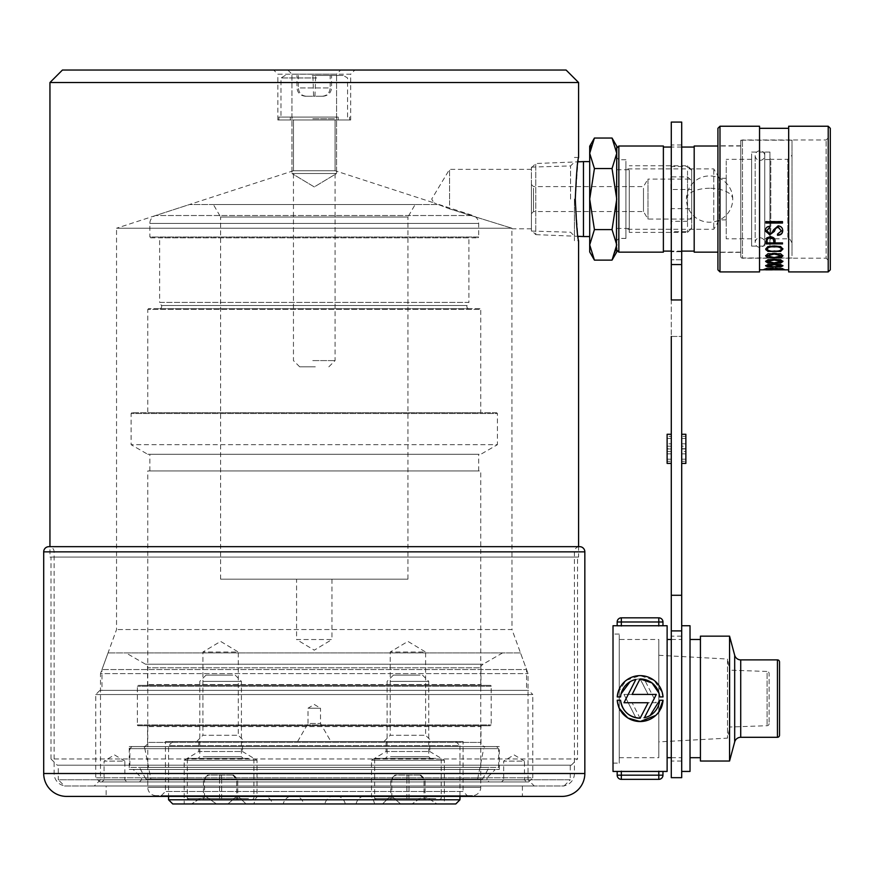 <?xml version="1.0" encoding="UTF-8"?>
<svg xmlns="http://www.w3.org/2000/svg" width="874" height="874" viewBox="0 0 874 874"><rect width="100%" height="100%" fill="white"/><g stroke="black" fill="none" stroke-linecap="round" stroke-linejoin="round"><path stroke-width="0.66" stroke-dasharray="4.37 3.28" d="M350.692 119.989L277.845 119.989L350.692 119.989L350.692 74.203L277.845 74.203L273.682 70.04L354.855 70.04L273.682 70.04M277.845 119.989L277.845 74.203L350.692 74.203L354.855 70.04M336.566 173.522L291.96 173.522L291.96 74.17L287.83 70.04L340.696 70.04L287.83 70.04L340.696 70.04L287.83 70.04L291.96 74.17L336.566 74.17L291.96 74.17L336.566 74.17L340.696 70.04L336.566 74.17L291.96 74.17L291.96 173.522L336.566 173.522L336.566 74.17L336.566 173.522L291.96 173.522L336.566 173.522L314.269 186.927L291.96 173.522L314.269 186.927L336.566 173.522M574.426 199.075L574.426 240.711L574.426 199.075M570.569 199.075L570.569 165.929L570.569 199.075M531.425 199.075L531.425 231.053L531.425 199.075M449.553 199.075L449.553 169.37L449.553 208.864L433.974 202.866L449.553 208.864L511.902 228.223L449.553 208.864L449.553 199.075M574.426 157.451L578.588 157.451L578.107 160.63M531.425 167.863L535.762 163.525L577.933 161.843L575.289 199.075L577.933 236.319L535.762 234.636L535.762 163.525L535.762 234.636L531.425 230.299L531.425 167.863L531.425 230.299M531.425 228.791L511.989 228.791L511.902 228.223L511.989 629.531L116.548 629.531L511.989 629.531L528.038 673.614L528.038 779.761L100.499 779.761L528.038 779.761L534.276 785.999L94.261 785.999L534.276 785.999M531.425 169.37L449.553 169.37L431.701 199.075L433.974 202.866L335.081 170.736L335.081 119.989L293.456 119.989L293.456 170.736L335.081 170.736L293.456 170.736L116.548 228.223L511.902 228.223L116.548 228.223L116.548 629.531L100.499 673.614L528.038 673.614L100.499 673.614L100.499 779.761L94.261 785.999M64.512 785.999L564.025 785.999L64.512 785.999L58.274 779.761L570.263 779.761L570.263 765.187L58.274 765.187L570.263 765.187M564.025 785.999L570.263 779.761L58.274 779.761L58.274 765.187M57.225 765.187L571.301 765.187L57.225 765.187L50.987 758.949L577.55 758.949L577.55 557.066L50.987 557.066L577.55 557.066M571.301 765.187L577.55 758.949L50.987 758.949L50.987 557.066M49.949 557.066L578.588 557.066L578.588 546.654L49.949 546.654L49.949 557.066L578.588 557.066M293.456 119.989L335.081 119.989M566.101 70.04L62.436 70.04M49.949 82.527L578.588 82.527M578.085 237.367L578.588 240.711L574.426 240.711M159.625 308.609L468.912 308.609L159.625 308.609A2.087 2.087 0 0 0 161.428 305.496L159.625 302.371L468.912 302.371L468.912 237.848L159.625 237.848L468.912 237.848M468.912 308.609A2.087 2.087 0 0 1 467.109 305.496L468.912 302.371L159.625 302.371L159.625 237.848M297.619 741.523L308.019 723.497L320.507 723.497L308.019 723.497L308.019 708.224L320.507 708.224L314.269 704.466L308.019 708.224L320.507 708.224L320.507 723.497L330.918 741.523L297.619 741.523L330.918 741.523M331.956 579.178L331.956 639.539L296.581 639.539L314.269 650.169L331.956 639.539L296.581 639.539L296.581 579.178L331.956 579.178L296.581 579.178M161.297 795.635L165.459 791.473L165.459 741.523L463.078 741.523L463.078 791.473L165.459 791.473L463.078 791.473L467.24 795.635L161.297 795.635L467.24 795.635M383.992 741.523L390.23 735.274L425.616 735.274L425.616 652.026L390.23 652.026L425.616 652.026L407.929 641.396L390.23 652.026L390.23 735.274L425.616 735.274L431.854 741.523L383.992 741.523L431.854 741.523M196.672 741.523L202.921 735.274L238.296 735.274L238.296 652.026L202.921 652.026L238.296 652.026L220.609 641.396L202.921 652.026L202.921 735.274L238.296 735.274L244.545 741.523L196.672 741.523L244.545 741.523M496.585 412.681L131.941 412.681L496.585 412.681L497.415 413.511L131.111 413.511L497.415 413.511L497.415 444.691L131.111 444.691L497.415 444.691L480.766 454.305L147.761 454.305L480.766 454.305M131.941 412.681L131.111 413.511L131.111 444.691L147.761 454.305M150.678 237.848L477.859 237.848L150.678 237.848L149.847 237.018L478.69 237.018L478.69 223.449A8.325 8.325 0 0 0 472.932 215.528L155.594 215.528L472.932 215.528L439.141 204.549L189.385 204.549L439.141 204.549M477.859 237.848L478.69 237.018L149.847 237.018L149.847 223.449A8.325 8.325 0 0 1 155.594 215.528L189.385 204.549M479.935 308.609L148.602 308.609L479.935 308.609L480.766 309.451L147.761 309.451L480.766 309.451L480.766 412.681L147.761 412.681L480.766 412.681M148.602 308.609L147.761 309.451L147.761 412.681M407.929 579.178L220.609 579.178L407.929 579.178L407.929 217.036L220.609 217.036L213.398 204.549L415.139 204.549L213.398 204.549M220.609 579.178L220.609 217.036L407.929 217.036L415.139 204.549M478.69 470.955L149.847 470.955L478.69 470.955L478.69 454.305L149.847 454.305L478.69 454.305M149.847 470.955L149.847 454.305M472.441 795.635L156.085 795.635L472.441 795.635A8.325 8.325 0 0 0 480.766 787.31L480.766 470.955L147.761 470.955L480.766 470.955M156.085 795.635A8.325 8.325 0 0 1 147.761 787.31L147.761 470.955M463.078 741.523L165.459 741.523M242.459 741.523L198.759 741.523L242.459 741.523L242.459 751.498L198.759 751.498L184.185 760.249L184.185 803.96L191.548 803.96L204.571 795.635L191.548 803.96L444.353 803.96L436.989 803.96L423.966 795.635L412.058 803.96L400.631 803.96L412.058 803.96L423.966 795.635L436.989 803.96L184.185 803.96M198.759 741.523L198.759 751.498L242.459 751.498L257.032 760.249L257.032 797.033C256.628 796.367 255.569 798.683 253.842 803.96L374.684 803.96C372.969 798.683 371.909 796.378 371.505 797.033A10.412 10.412 0 0 0 356.1 803.96L272.426 803.96L356.1 803.96M429.779 741.523L386.068 741.523L429.779 741.523L429.779 751.498L386.068 751.498L371.505 760.249L371.505 797.033C371.898 796.367 372.969 798.683 374.684 803.96L253.842 803.96C255.569 798.683 256.628 796.378 257.032 797.033A10.412 10.412 0 0 1 272.426 803.96M386.068 741.523L386.068 751.498L429.779 751.498L444.353 760.249L444.353 803.96M246.031 803.96L237.52 795.635L227.906 803.96L216.468 803.96L400.631 803.96L391.017 795.635L382.506 803.96L391.017 795.635L400.631 803.96L227.906 803.96L237.52 795.635L246.031 803.96L382.506 803.96L246.031 803.96M216.468 803.96L204.571 795.635L216.468 803.96L412.058 803.96L216.468 803.96M184.185 760.249L257.032 760.249L184.185 760.249M371.505 760.249L444.353 760.249L371.505 760.249M455.791 741.523L172.735 741.523L455.791 741.523L459.953 745.686L168.573 745.686L459.953 745.686L459.953 796.411M172.735 741.523L168.573 745.686L168.573 796.411M283.263 803.96L345.274 803.96L283.263 803.96A10.412 10.412 0 0 1 303.649 803.96L324.888 803.96L303.649 803.96M345.274 803.96A10.412 10.412 0 0 0 324.888 803.96M172.735 803.96L455.791 803.96M459.953 799.797L168.573 799.797M426.741 758.381L385.445 758.381L426.741 758.381M382.135 800.005L438.726 800.005L382.135 800.005M435.798 798.563L374.629 798.563L435.798 798.563M420.121 675.121L393.355 675.121L420.121 675.121M390.503 681.37L428.741 681.37L390.503 681.37M435.798 758.381L374.629 758.381L435.798 758.381M391.825 800.005L425.081 800.005L391.825 800.005L391.825 779.193L395.856 775.03L395.059 775.03L420.787 775.03L395.856 775.03M407.131 775.03L406.869 779.193L390.765 779.193L408.988 779.193L408.988 800.005M420.787 775.03L425.081 779.193L425.081 800.005M420.001 775.03L424.021 779.193L424.021 800.005M408.715 775.03L408.988 779.193L425.081 779.193L406.869 779.193L406.869 800.005M395.059 775.03L390.765 779.193L390.765 800.005M239.432 758.381L198.136 758.381L239.432 758.381M194.826 800.005L251.417 800.005L194.826 800.005M248.489 798.563L187.309 798.563L248.489 798.563M232.801 675.121L206.046 675.121L232.801 675.121M203.183 681.37L241.421 681.37L203.183 681.37M248.489 758.381L187.309 758.381L248.489 758.381M204.516 800.005L237.761 800.005L204.516 800.005L204.516 779.193L208.536 775.03L207.739 775.03L233.478 775.03L208.536 775.03M219.811 775.03L219.549 779.193L203.456 779.193L221.668 779.193L221.668 800.005M233.478 775.03L237.761 779.193L237.761 800.005M232.681 775.03L236.701 779.193L236.701 800.005M221.406 775.03L221.668 779.193L237.761 779.193L219.549 779.193L219.549 800.005M207.739 775.03L203.456 779.193L203.456 800.005M522.401 785.999L522.401 796.411L106.136 796.411L106.136 785.999L522.401 785.999L106.136 785.999M66.599 785.999L561.938 785.999L66.599 785.999A12.487 12.487 0 0 1 54.112 773.512L54.112 551.855A5.2 5.2 0 0 0 48.9 546.654M561.938 785.999A12.487 12.487 0 0 0 574.426 773.512L574.426 551.855A5.2 5.2 0 0 1 579.626 546.654M561.938 796.411L66.599 796.411M496.585 746.571L131.941 746.571L496.585 746.571L498.672 748.647L129.865 748.647L498.672 748.647L498.672 767.383L129.865 767.383L498.672 767.383M131.941 746.571L129.865 748.647L129.865 767.383M150.885 779.04L477.652 779.04L150.885 779.04L144.855 748.647L483.683 748.647A2.087 2.087 0 0 1 485.769 746.571L142.768 746.571L485.769 746.571M477.652 779.04L483.683 748.647L144.855 748.647A2.087 2.087 0 0 0 142.768 746.571M482.645 779.04L145.892 779.04L482.645 779.04L489.09 767.383L139.436 767.383L489.09 767.383M145.892 779.04L139.436 767.383M146.723 685.38A0.83 0.83 0 0 0 147.553 684.55L147.553 667.802L480.973 667.802L480.973 684.55L147.553 684.55L480.973 684.55A0.83 0.83 0 0 0 481.814 685.38L146.723 685.38L481.814 685.38M490.347 685.38A0.83 0.83 0 0 1 491.177 686.21L137.36 686.21L491.177 686.21L491.177 724.917A0.83 0.83 0 0 1 490.347 725.759L138.19 725.759A0.83 0.83 0 0 1 137.36 724.917L491.177 724.917L137.36 724.917L137.36 686.21A0.83 0.83 0 0 1 138.19 685.38L490.347 685.38L138.19 685.38M481.814 725.759A0.83 0.83 0 0 0 480.973 726.589L147.553 726.589L480.973 726.589L480.973 742.408A4.162 4.162 0 0 0 485.136 746.571L143.391 746.571A4.162 4.162 0 0 0 147.553 742.408L480.973 742.408L147.553 742.408L147.553 726.589A0.83 0.83 0 0 0 146.723 725.759L481.814 725.759L146.723 725.759M489.09 781.946L139.436 781.946L489.09 781.946L487.015 779.87L141.522 779.87L487.015 779.87L487.015 777.784L141.522 777.784L133.198 769.459L495.339 769.459L133.198 769.459M139.436 781.946L141.522 779.87L141.522 777.784L487.015 777.784L495.339 769.459M143.391 746.571L485.136 746.571M502.605 652.911L483.06 664.196L145.477 664.196L483.06 664.196A4.162 4.162 0 0 0 480.973 667.802L147.553 667.802A4.162 4.162 0 0 0 145.477 664.196L125.922 652.911L502.605 652.911L125.922 652.911M99.898 781.946L528.639 781.946L99.898 781.946L95.736 777.784L532.801 777.784L532.801 694.535L95.736 694.535L532.801 694.535L528.639 690.373L99.898 690.373L528.639 690.373M528.639 781.946L532.801 777.784L95.736 777.784L95.736 694.535L99.898 690.373M501.578 781.946L503.664 779.87L524.476 779.87L503.664 779.87L503.664 761.134L524.476 761.134L514.065 754.885L503.664 761.134L524.476 761.134L524.476 779.87L526.563 781.946L501.578 781.946L526.563 781.946M101.974 781.946L104.061 779.87L124.873 779.87L104.061 779.87L104.061 761.134L124.873 761.134L114.461 754.885L104.061 761.134L124.873 761.134L124.873 779.87L126.949 781.946L101.974 781.946L126.949 781.946M520.5 652.911L108.037 652.911L520.5 652.911L526.563 669.56L101.974 669.56L526.563 669.56L526.563 690.373L101.974 690.373L526.563 690.373M108.037 652.911L101.974 669.56L101.974 690.373M129.243 769.459L499.294 769.459L129.243 769.459L129.243 746.571L499.294 746.571L129.243 746.571M499.294 769.459L499.294 746.571M138.19 725.759L490.347 725.759M300.59 117.072L338.205 117.072L300.59 117.072M300.59 119.989L338.205 119.989L300.59 119.989M334.48 119.989L278.882 119.989L334.48 119.989M334.48 117.072L278.882 117.072L334.48 117.072M315.875 117.072L291.785 117.072L315.875 117.072M312.204 75.448L343.242 75.448L312.204 75.448M316.639 77.95L280.969 77.95L316.639 77.95M315.306 366.829L299.695 366.829L315.306 366.829M312.783 360.591L335.081 360.591L312.783 360.591M316.639 117.072L280.969 117.072L316.639 117.072M312.892 75.448L331.563 75.448L312.892 75.448L313.58 96.26L305.616 96.26L322.91 96.26L313.58 96.26M306.304 96.26C301.508 95.736 298.853 92.961 298.34 87.935L330.186 87.935L330.186 75.448M322.91 96.26C328.132 95.736 331.006 92.961 331.563 87.935L331.563 75.448M314.957 96.26L315.634 75.448M322.233 96.26C327.029 95.736 329.684 92.961 330.186 87.935L298.34 87.935L298.34 75.448M305.616 96.26C300.405 95.736 297.521 92.961 296.974 87.935L296.974 75.448M531.425 211.694L531.425 184.512L531.425 211.694M533.511 188.271L533.511 211.563L533.511 188.271M643.482 188.271L643.482 211.563L643.482 188.271M531.425 184.512L533.511 186.588L643.482 186.588L647.984 179.104L647.984 219.057L647.984 179.104L670.871 179.104L670.871 189.516L691.684 189.516L691.684 227.852L687.521 232.386L687.521 176.887L670.871 176.887L670.871 166.486L687.521 166.486L687.521 165.776L687.521 221.275L691.684 217.451L691.684 169.938L691.684 179.104L670.871 179.104L670.871 166.486M691.684 219.057L670.871 219.057L670.871 208.646L691.684 208.646L691.684 179.104M629.247 170.244L629.247 232.386L629.247 170.244M687.521 221.275L670.871 221.275L670.871 231.676L687.521 231.676M616.76 173.664L616.76 228.431L616.76 173.664M629.247 173.664L629.247 228.431L629.247 173.664M583.461 236.548L583.461 161.614M589.699 231.523L589.699 161.614L589.699 231.523M594.429 168.562L589.699 199.075L589.699 153.3L594.429 168.562L612.04 168.562L616.76 153.3L612.04 138.037M594.429 138.037L590.911 145.783M594.429 229.6L589.699 244.862L589.699 199.075L594.429 229.6L612.04 229.6L616.76 199.075L612.04 168.562M612.04 260.124L616.432 248.74M589.699 251.941L589.699 244.862L594.429 260.124M616.76 146.22L616.76 244.862L612.04 229.6M616.76 153.3L616.76 251.941M589.699 153.3L589.699 146.22M691.684 208.646L691.684 217.451M691.684 170.31L687.521 166.486M687.521 176.887L691.684 180.71L691.684 189.516M691.684 180.71L691.684 227.852M670.871 176.887L670.871 189.516M670.871 208.646L670.871 221.275M531.425 213.649L533.511 211.563L643.482 211.563L647.984 219.057L670.871 219.057L670.871 231.676M616.76 159.265L616.76 240.503L616.76 159.265M719.378 219.09L719.378 178.263L719.378 219.09M726.239 179.072L726.239 219.898L726.239 179.072M625.915 170.069L625.915 229.261L625.915 170.069M713.752 170.069L713.752 229.261L713.752 170.069M625.915 161.264L625.915 238.416L625.915 161.264M616.76 148.088L616.76 248.107M618.847 146.013L618.847 252.149M663.377 146.013L663.377 252.149M694.185 249.101L694.185 147.05L694.185 249.101M663.377 249.101L663.377 147.05L663.377 249.101M740.802 250.106L740.802 146.013L740.802 250.106M694.185 146.013L694.185 252.149M792.008 255.711L792.008 140.179L792.008 255.711M740.802 255.711L740.802 140.179L740.802 255.711M792.008 241.3L792.008 155.168L792.008 241.3M769.939 238.099L769.939 158.5L769.939 238.099M751.629 153.857L751.629 246.118L751.629 153.857M769.939 153.857L769.939 246.118L769.939 153.857M726.239 160.86L726.239 238.831L726.239 160.86M751.629 160.86L751.629 238.831L751.629 160.86M759.954 150.798A4.785 4.785 0 0 0 755.169 155.583A4.785 4.785 0 0 0 759.954 160.368A4.785 4.785 0 0 0 764.739 155.583A4.785 4.785 0 0 0 759.954 150.798M759.954 247.364A4.785 4.785 0 0 1 755.169 242.579A4.785 4.785 0 0 1 759.954 237.794A4.785 4.785 0 0 1 764.739 242.579A4.785 4.785 0 0 1 759.954 247.364M769.939 238.624L769.939 159.538L769.939 238.624L764.739 238.624L764.739 159.538L764.739 238.624M769.939 159.538L764.739 159.538M751.629 152.043L769.939 152.043L769.939 246.118L769.939 152.043L764.739 152.043L764.739 246.118L764.739 152.043M751.629 246.118L764.739 246.118M740.802 141.632A1.661 1.661 0 0 1 742.474 139.971L826.138 139.971L830.3 135.809L830.3 262.353L826.138 258.191L826.138 139.971L826.138 258.191L742.474 258.191L742.474 139.971L742.474 258.191A1.661 1.661 0 0 1 740.802 256.519L740.802 141.632L740.802 256.519M765.733 269.432L764.794 269.432C762.357 269.039 765.198 268.493 773.304 267.805L764.542 269.236L776.025 268.351L776.025 269.411L783.683 269.268L775.194 267.805C783.115 268.526 785.846 269.061 783.41 269.432L772.255 269.039L763.701 269.268L764.794 269.848C762.357 269.454 765.198 268.919 773.304 268.231L764.542 269.651L776.025 268.777L776.025 269.826L783.683 269.695L775.194 268.231C783.115 268.941 785.857 269.476 783.41 269.848L784.513 269.268L775.194 269.258L782.47 269.432M777.215 269.432L772.255 269.432M740.802 252.357L740.802 145.794L740.802 252.357L717.915 252.357L717.915 145.794L717.915 252.357M740.802 145.794L717.915 145.794M788.676 269.848L788.676 128.314L788.676 269.848M759.539 269.848L759.539 128.314L759.539 269.848M777.215 269.848L782.47 269.848M765.733 269.848L772.255 269.356M717.915 128.314L717.915 269.848M759.539 126.238L759.539 271.923M719.99 271.923L719.99 126.238M788.676 126.238L788.676 271.923M828.213 126.238L828.213 271.923M830.3 269.848L830.3 128.314M830.3 262.353L830.3 135.809M769.186 269.017L766.061 268.187L782.503 268.547L769.819 268.547M769.819 268.438L770.016 269.268M765.646 265.849L767.907 264.243L774.266 263.926L780.657 264.243L782.918 265.849M766.891 265.499L774.277 266.472L781.673 265.499M765.646 261.479L767.907 259.469L774.266 259.054L780.657 259.469L782.918 261.479M766.891 261.151L774.277 262.506L781.673 261.151M765.646 255.863L767.907 253.46L774.266 252.957L780.657 253.46L782.918 255.863M766.891 255.536L774.277 257.24L781.673 255.536M765.646 249.057L767.907 246.271L774.266 245.67L780.657 246.271L782.918 249.057M766.891 248.719C768.312 250.521 770.77 251.199 774.277 250.762C777.773 251.199 780.231 250.521 781.673 248.719M782.503 242.59L775.009 242.917M775.009 241.617L775.009 241.617C775.402 238.526 773.829 236.788 770.289 236.428L770.289 236.767M765.853 241.377L766.782 237.936M766.782 237.608L770.289 236.428M767.099 241.235L767.099 242.59L773.763 242.917M773.763 242.59L773.763 240.874M766.684 230.266L769.797 233.391L771.884 232.681L773.534 229.523L778.068 225.929M778.068 225.568C781.159 225.907 782.711 227.524 782.711 230.43L782.711 230.78M769.699 226.005C766.88 226.268 765.46 227.71 765.438 230.321L765.438 230.67M777.51 233.773L781.465 230.55M782.503 221.297L765.853 221.297M769.109 723.639A2.087 2.087 0 0 1 767.099 725.715L729.823 727.015L729.823 670.161L767.099 671.461L767.099 725.715L767.099 671.461A2.087 2.087 0 0 1 769.109 673.537L769.109 723.639L769.109 673.537M640.238 678.956A19.632 19.632 0 0 0 640.129 678.956L648.115 694.426L623.981 694.426L635.868 717.751C626.975 715.271 621.873 709.437 620.562 700.249L617.241 700.249L620.562 700.249A19.632 19.632 0 0 0 635.868 717.751L623.981 694.426L648.115 694.426L640.238 678.956M663.027 696.928L659.695 696.928A19.632 19.632 0 0 0 644.4 679.426L656.287 702.751L632.142 702.751L640.03 718.22A19.632 19.632 0 0 0 659.695 700.249L663.027 700.249L659.695 700.249C657.816 711.327 651.261 717.325 640.03 718.22L632.142 702.751L656.287 702.751L644.4 679.426C653.293 681.906 658.384 687.74 659.695 696.928L663.027 696.928C660.952 683.861 653.315 676.771 640.129 675.635C626.942 676.771 619.305 683.872 617.241 696.928A22.953 22.953 0 0 1 640.129 675.635A22.953 22.953 0 0 1 663.027 696.928L659.695 696.928L659.051 693.322M619.447 708.541L617.241 700.249C617.732 727.813 662.536 727.802 663.027 700.249A22.953 22.953 0 0 1 640.129 721.542A22.953 22.953 0 0 1 617.241 700.249L620.562 700.249M619.262 639.484L619.262 757.692L619.262 639.484L658.799 639.484L658.799 757.692L658.799 639.484M619.262 757.692L658.799 757.692M658.799 655.292L727.485 659.04L727.485 738.137L727.485 659.04L729.823 670.161L729.823 727.015L727.485 738.137L658.799 741.884M619.262 763.111L619.262 634.065L619.262 763.111L613.013 763.111L613.013 634.065L613.013 763.111M619.262 634.065L613.013 634.065M640.03 678.956L632.142 694.426L656.287 694.426L644.4 717.751L650.158 715.467M658.614 712.201L655.762 715.402M640.238 718.22L648.115 702.751L623.981 702.751L635.868 679.426L630.11 681.709M621.075 693.836L620.562 696.928L617.241 696.928L620.562 696.928C622.43 685.893 628.952 679.906 640.129 678.956A19.632 19.632 0 0 0 620.562 696.928L617.241 696.928M617.951 692.667L626.123 680.398L640.129 675.635L654.145 680.409L662.306 692.678M617.175 771.436L621.338 771.163L621.338 775.183L617.175 775.183M667.124 639.484L667.124 757.692L667.124 639.484M671.287 757.692L681.698 757.692L681.698 639.484L681.698 757.692M671.287 639.484L681.698 639.484M681.698 625.74L681.698 771.436L681.698 625.74M690.023 639.484L690.023 757.692L690.023 639.484M700.424 639.484L700.424 757.692L700.424 639.484M779.521 735.22L779.521 661.957M729.561 761.025L729.561 636.152M700.424 761.025L700.424 636.152M690.023 771.436L690.023 625.74M667.124 771.436L667.124 625.74M613.013 771.436L613.013 625.74M617.175 625.773L662.962 625.773M662.962 771.403L621.338 771.163M621.338 626.013L621.338 621.993L617.175 621.993A4.162 4.162 0 0 1 621.338 617.831L621.338 621.993L662.962 621.993M659.695 700.249L663.027 700.249M681.698 777.674L681.698 122.076M671.287 777.674L671.287 122.076M671.287 698.588L671.287 636.152L671.287 698.588M681.698 698.588L681.698 636.152L681.698 698.588M671.287 336.446L681.698 336.446L681.698 259.797L681.698 336.446L671.287 336.446L671.287 199.075L671.287 299.957L681.698 299.957M681.698 251.701L681.698 199.075L681.698 259.797L681.698 251.701L671.287 251.701L681.698 251.701M667.124 448.974L667.124 436.344L671.287 436.344L671.287 434.269L671.287 463.406L671.287 461.319L671.287 463.406L667.124 463.406L667.124 434.269L667.124 448.974L671.287 448.974M681.698 448.832L681.698 463.406L681.698 448.832M685.861 446.199L685.861 436.344L681.698 436.344L685.861 436.344L685.861 446.199L681.698 446.199M671.287 434.269L671.287 436.344L667.124 436.344L667.124 434.269M671.287 448.701L671.287 461.319L671.287 443.795L671.287 448.701L667.124 448.701L667.124 443.795L671.287 443.795M685.861 451.476L685.861 463.406L685.861 461.319L681.698 461.319L681.698 463.406L681.698 443.795L681.698 461.319L685.861 461.319L685.861 451.476L681.698 451.476M685.861 438.475L681.698 438.475M685.861 453.868L681.698 453.868M685.861 448.974L681.698 448.974M681.698 463.406L685.861 463.406L685.861 434.269L685.861 436.344L685.861 434.269L681.698 434.269M685.861 459.2L681.698 459.2M685.861 443.795L681.698 443.795M685.861 448.701L681.698 448.701M667.124 443.795L667.124 461.319L671.287 461.319L667.124 461.319L667.124 463.406L667.124 448.701M667.124 451.476L671.287 451.476M667.124 459.2L671.287 459.2M667.124 446.199L671.287 446.199M667.124 438.475L671.287 438.475M667.124 453.868L671.287 453.868M467.109 305.496L161.428 305.496L467.109 305.496M149.847 223.449L478.69 223.449L149.847 223.449M147.761 787.31L480.766 787.31L147.761 787.31M390.503 756.709L428.741 756.709L390.503 756.709M203.183 756.709L241.421 756.709L203.183 756.709M54.112 551.855L574.426 551.855L54.112 551.855M574.426 773.512L54.112 773.512L574.426 773.512M584.837 773.512L43.7 773.512M43.7 551.855L584.837 551.855M312.783 118.744L335.081 118.744L312.783 118.744M618.847 236.898L618.847 159.745L618.847 236.898M787.845 237.302L787.845 159.33L787.845 237.302M770.781 160.86L770.781 238.831L770.781 160.86M709.59 188.271A23.139 10.805 0 0 0 686.44 199.075A23.139 23.139 0 0 0 709.59 222.225A23.139 23.139 0 0 0 732.729 199.075A23.139 10.805 0 0 0 709.59 188.271M734.684 741.928L734.684 655.249M740.715 737.295L740.715 659.881M777.434 659.881L777.434 737.295M658.799 626.013L658.799 617.831M658.799 771.163L658.799 775.183L621.338 775.183L621.338 779.346M662.962 775.183L658.799 775.183L658.799 779.346M681.698 630.897L671.287 630.897M681.698 595.281L671.287 595.281M681.698 259.797L671.287 259.797L681.698 259.797M681.698 264.56L671.287 264.56M531.425 167.109L570.569 165.929L574.426 162.072M531.425 231.053L570.569 232.222L574.426 236.089M366.304 795.635L262.233 795.635L366.304 795.635M335.081 795.635L293.456 795.635L335.081 795.635M391.017 795.635L237.52 795.635L391.017 795.635M423.966 795.635L204.571 795.635L423.966 795.635M422.492 675.121L428.741 681.37L428.741 756.709L430.401 758.381M377.12 800.005L374.629 798.563L374.629 758.381M393.355 675.121L387.116 681.37L387.116 756.709L385.445 758.381M438.726 800.005L441.228 798.563L441.228 758.381M235.182 675.121L241.421 681.37L241.421 756.709L243.092 758.381M189.811 800.005L187.309 798.563L187.309 758.381M206.046 675.121L199.796 681.37L199.796 756.709L198.136 758.381M251.417 800.005L253.908 798.563L253.908 758.381M338.205 119.989L338.205 117.072M278.882 119.989L278.882 117.072M349.644 119.989L349.644 117.072M290.332 119.989L290.332 117.072M328.832 366.829L335.081 360.591L335.081 118.744L336.741 117.072M285.295 75.448L280.969 77.95L280.969 117.072M299.695 366.829L293.456 360.591L293.456 118.744L291.785 117.072M347.568 117.072L347.568 77.95L343.242 75.448M691.684 228.223L687.521 232.386L629.247 232.386M616.76 228.431L629.247 228.431M691.684 169.938L687.521 165.776L629.247 165.776M616.76 169.731L629.247 169.731M625.915 159.745L618.847 159.745L616.76 157.659M726.239 219.898L719.378 219.898L713.752 229.261L625.915 229.261M625.915 238.416L618.847 238.416L616.76 240.503M681.698 147.05L671.287 147.05M740.802 146.013L717.915 146.013M792.008 140.179L740.802 140.179M769.939 158.5L770.781 159.33L787.845 159.33L792.008 155.168M792.008 242.994C790.238 239.159 788.851 237.772 787.845 238.831L770.781 238.831L769.939 239.662M751.629 238.831L726.239 238.831M751.629 159.33L726.239 159.33M792.008 257.983L740.802 257.983M740.802 252.149L717.915 252.149M681.698 251.111L671.287 251.111M726.239 178.263L719.378 178.263L713.752 168.9L625.915 168.9M732.729 199.075A23.139 23.139 0 0 0 709.59 175.936A23.139 23.139 0 0 0 686.44 199.075M755.169 155.583L755.169 242.579L755.169 155.583M764.739 242.579L764.739 155.583L764.739 242.579M681.698 761.025L671.287 761.025M681.698 144.964L671.287 144.964M681.698 636.152L671.287 636.152"/><path stroke-width="1.31" d="M43.7 773.512L584.837 773.512A22.899 22.899 0 0 1 561.938 796.411L66.599 796.411A22.899 22.899 0 0 1 43.7 773.512L43.7 551.855A5.2 5.2 0 0 1 48.9 546.654L579.626 546.654L578.588 546.654L578.588 240.711C577.495 238.274 576.403 224.4 575.289 199.075C576.403 173.784 577.495 159.909 578.588 157.451L578.588 82.527L49.949 82.527L62.436 70.04L566.101 70.04L578.588 82.527M578.107 160.63L577.933 161.843L583.461 161.614L583.461 236.548L589.699 236.548M48.9 546.654L49.949 546.654L49.949 82.527M583.461 236.548L577.933 236.319L578.085 237.367M459.953 799.797L455.791 803.96L172.735 803.96L168.573 799.797L459.953 799.797L459.953 796.411M168.573 799.797L168.573 796.411M579.626 546.654A5.2 5.2 0 0 1 584.837 551.855L43.7 551.855M584.837 773.512L584.837 551.855M522.401 796.411L106.136 796.411M612.04 229.6L616.76 244.862L612.04 260.124L594.429 260.124L589.699 244.862L594.429 229.6L612.04 229.6L616.76 199.075L612.04 168.562L594.429 168.562L589.699 153.3L594.429 138.037L612.04 138.037L616.76 153.3L612.04 168.562M594.429 229.6L589.699 199.075L594.429 168.562M590.911 145.783L589.699 153.3L589.699 251.941L594.429 260.124M616.432 248.74L616.76 146.22L612.04 138.037M612.04 260.124L616.76 251.941L616.76 248.107M594.429 138.037L589.699 146.22L589.699 153.3M616.76 153.3L616.76 148.088L618.847 146.013L618.847 252.149L663.377 252.149L663.377 146.013L618.847 146.013M717.915 252.149L694.185 252.149L694.185 146.013L717.915 146.013M717.915 269.848L717.915 128.314L719.99 126.238L719.99 271.923L717.915 269.848M828.213 126.238L830.3 128.314L830.3 269.848L828.213 271.923L828.213 126.238L788.676 126.238L788.676 271.923L828.213 271.923M719.99 271.923L759.539 271.923L759.539 126.238L719.99 126.238M782.711 230.78C782.722 227.895 781.17 226.279 778.068 225.929L773.534 229.873L771.884 233.019L769.797 233.729L766.684 230.616L769.808 227.644L769.699 226.355C766.891 226.617 765.471 228.048 765.438 230.67L769.699 234.888L774.309 231.435L775.664 228.464L778.035 227.218L781.465 230.9L777.51 234.123L777.51 235.27C780.799 235.182 782.536 233.686 782.711 230.78M780.657 251.406L782.918 249.057L780.657 246.588L774.266 245.998L767.907 246.588L765.646 249.057L767.907 251.406L780.657 251.406L767.907 251.406M780.657 266.974L782.918 265.849L780.657 264.582L774.266 264.265L767.907 264.582L765.646 265.849L767.907 266.974L780.657 266.974L767.907 266.974M782.503 268.81L766.061 268.547L769.186 269.4L769.819 268.81L782.503 268.547M780.657 263.052L782.918 261.479L780.657 259.797L774.266 259.381L767.907 259.797L765.646 261.479L767.907 263.052L780.657 263.052L767.907 263.052M767.907 253.788L765.646 255.863L767.907 257.83L780.657 257.83L782.918 255.863L780.657 253.788L767.907 253.788M782.503 242.917L775.009 242.917L775.009 241.945C775.402 238.853 773.829 237.127 770.289 236.767L766.782 237.936L765.853 243.912L782.503 243.912L782.503 242.917L782.503 243.584L765.853 243.584L765.853 241.377M782.503 223.045L782.503 221.668L765.853 221.668L765.853 223.045L782.503 223.045M788.676 128.314L759.539 128.314M773.304 269.607L759.539 269.848M773.304 269.673L764.531 269.695M772.255 269.848L765.733 269.848M772.255 269.771L788.676 269.848M783.661 269.727L782.47 269.848M769.939 269.017L769.186 269.4M769.186 269.017L768.235 268.547M782.918 265.51L780.657 266.625M767.907 266.625L765.646 265.51M781.673 265.849L774.277 266.821L766.891 265.849L774.277 264.756L781.673 265.849L774.277 264.429L766.891 265.849M782.918 261.162L780.657 262.724M767.907 262.724L765.646 261.162M781.673 261.479L774.277 262.834L766.891 261.479L774.277 260.037L781.673 261.479L774.277 259.709L766.891 261.479M782.918 255.547L780.657 257.83M780.657 257.502L767.907 257.83M767.907 257.502L765.646 255.547M781.673 255.853L774.277 257.557L766.891 255.853L774.277 254.072L781.673 255.853L774.277 253.755L766.891 255.853M782.918 248.729L780.657 251.078M767.907 251.078L765.963 249.811M781.673 249.046C780.253 250.838 777.784 251.515 774.277 251.078C770.792 251.515 768.322 250.838 766.891 249.046C768.322 247.2 770.781 246.49 774.277 246.938C777.773 246.49 780.231 247.189 781.673 249.046L781.673 248.719C780.242 246.872 777.773 246.173 774.277 246.61C770.792 246.173 768.322 246.872 766.891 248.719L766.891 249.046M775.009 241.945L775.009 242.59M773.763 241.202L773.763 242.917L767.099 242.917L767.099 241.563C766.76 239.301 767.875 238.067 770.442 237.859L773.195 238.941L773.763 241.202L773.195 238.941M773.195 238.613L770.442 237.859M770.442 237.531C767.864 237.75 766.749 238.984 767.099 241.235L767.099 241.235M769.808 226.355L769.808 227.284L766.684 230.616M781.465 230.9L778.035 226.858L775.664 228.114L774.309 231.097L769.699 234.888M769.699 234.549L765.515 231.271M782.711 230.43C782.558 233.325 780.821 234.822 777.51 234.931L777.51 234.123M782.503 221.668L782.503 222.673L765.853 222.673L765.853 221.668M740.715 659.881L740.715 737.295L777.434 737.295A2.087 2.087 0 0 0 779.521 735.22L779.521 661.957A2.087 2.087 0 0 0 777.434 659.881L740.715 659.881A6.249 6.249 0 0 1 734.684 655.249L729.561 636.152L729.561 761.025L700.424 761.025L700.424 636.152L729.561 636.152M640.238 718.22A19.632 19.632 0 0 1 640.129 718.22L648.115 702.751L623.981 702.751L635.868 679.426A19.632 19.632 0 0 0 620.562 696.928L617.241 696.928L617.951 692.667M620.562 700.249C622.43 711.283 628.952 717.27 640.129 718.22A19.632 19.632 0 0 1 620.562 700.249L617.241 700.249A22.953 22.953 0 0 0 640.129 721.542L627.871 717.991L619.447 708.541M650.158 715.467L659.695 700.249A19.632 19.632 0 0 1 644.4 717.751L656.287 694.426L632.142 694.426L640.03 678.956A19.632 19.632 0 0 1 659.695 696.928L663.027 696.928A22.953 22.953 0 0 0 640.129 675.635A22.953 22.953 0 0 0 617.241 696.928M655.762 715.402L640.129 721.542A22.953 22.953 0 0 0 663.027 700.249L658.614 712.201M630.11 681.709L621.075 693.836M662.306 692.678L663.027 696.928M659.051 693.322L651.993 682.933L640.03 678.956M617.175 625.74L613.013 625.74L613.013 771.436L667.124 771.436L667.124 625.74L617.175 625.773L617.175 621.993L617.175 625.773M667.124 757.692L671.287 757.692M667.124 639.484L671.287 639.484M681.698 771.436L690.023 771.436L690.023 625.74L681.698 625.74M690.023 757.692L700.424 757.692M690.023 639.484L700.424 639.484M740.715 737.295A6.249 6.249 0 0 0 734.684 741.928L729.561 761.025M663.027 700.249L659.695 700.249M662.962 625.74L662.962 621.993A4.162 4.162 0 0 0 658.799 617.831L621.338 617.831L658.799 617.831A4.162 4.162 0 0 1 662.962 621.993L617.175 621.993A4.162 4.162 0 0 1 621.338 617.831L621.338 626.013M662.962 625.773L662.962 621.993M621.338 779.346L658.799 779.346L621.338 779.346A4.162 4.162 0 0 1 617.175 775.183A4.162 4.162 0 0 0 621.338 779.346L621.338 775.183L662.962 775.183A4.162 4.162 0 0 1 658.799 779.346A4.162 4.162 0 0 0 662.962 775.183L662.962 771.436L662.962 775.183M617.175 775.183L617.175 771.436L617.175 775.183L621.338 775.183L621.338 771.163M681.698 264.56L671.287 264.56L671.287 122.076L681.698 122.076L681.698 777.674L671.287 777.674L671.287 336.446M681.698 434.269L685.861 434.269L685.861 463.406L681.698 463.406M667.124 434.269L667.124 463.406L671.287 463.406L671.287 434.269L667.124 434.269L671.287 434.269M671.287 264.56L671.287 299.957L681.698 299.957M777.434 737.295L777.434 659.881M734.684 655.249L734.684 741.928M658.799 626.013L658.799 617.831M658.799 771.163L658.799 779.346M681.698 595.281L671.287 595.281M681.698 630.897L671.287 630.897M583.461 161.614L589.699 161.614M694.185 147.05L681.698 147.05M671.287 147.05L663.377 147.05M694.185 251.111L681.698 251.111M671.287 251.111L663.377 251.111M616.76 250.073L618.847 252.149"/></g></svg>
